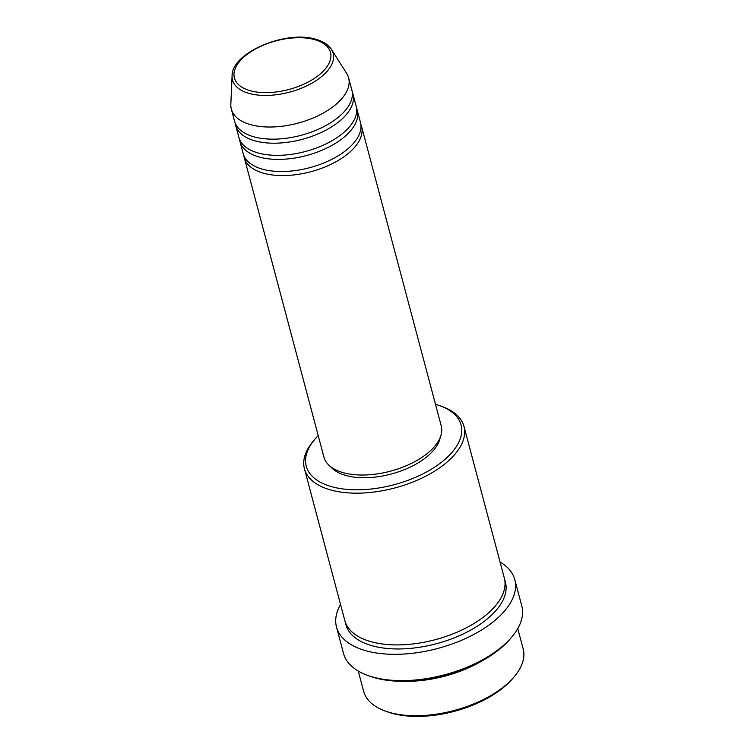 <?xml version="1.0" encoding="UTF-8"?>
<svg xmlns="http://www.w3.org/2000/svg" width="754" height="754" viewBox="0 0 754 754"><rect width="100%" height="100%" fill="white"/><g stroke="black" fill="none" stroke-linecap="round" stroke-linejoin="round"><path stroke-width="1.13" d="M360.874 124.457A60.688 30.707 165.1 0 1 361.552 126.446A60.688 30.707 165.1 0 1 330.61 164.495A60.688 30.707 165.1 0 1 263.438 173.194A60.688 30.707 165.1 0 1 244.258 157.652A60.688 30.707 165.1 0 1 243.853 155.597M356.567 108.274A60.688 30.707 165.1 0 1 357.245 110.263L360.469 122.402A60.688 30.707 165.1 0 1 329.536 160.451A60.688 30.707 165.1 0 1 262.364 169.141A60.688 30.707 165.1 0 1 243.184 153.609L239.951 141.469A60.688 30.707 165.1 0 1 239.546 139.415M357.245 110.263A60.688 30.707 165.1 0 1 326.303 148.302A60.688 30.707 165.1 0 1 259.131 157.002A60.688 30.707 165.1 0 1 239.951 141.469M352.259 92.092A60.688 30.707 165.1 0 1 352.938 94.071L356.171 106.21A60.688 30.707 165.1 0 1 325.228 144.259A60.688 30.707 165.1 0 1 258.057 152.958A60.688 30.707 165.1 0 1 238.877 137.426L235.644 125.287A60.688 30.707 165.1 0 1 235.248 123.222M352.938 94.071A60.688 30.707 165.1 0 1 321.996 132.12A60.688 30.707 165.1 0 1 254.824 140.819A60.688 30.707 165.1 0 1 235.644 125.287M331.468 49.444L346.661 73.421A60.688 30.707 165.1 0 1 348.631 77.888L351.864 90.028A60.688 30.707 165.1 0 1 320.921 128.076A60.688 30.707 165.1 0 1 253.749 136.776A60.688 30.707 165.1 0 1 234.569 121.234L231.337 109.094A60.688 30.707 165.1 0 1 230.828 104.24L232.091 75.881A52.064 26.343 165.1 0 0 248.99 93.383A52.064 26.343 165.1 0 0 310.082 84.175A52.064 26.343 165.1 0 0 331.468 49.444C328.358 44.731 323.193 41.366 315.973 39.34C286.341 29.802 231.497 52.516 232.091 75.881M514.303 676.63L512.758 678.459A80.103 40.537 165.1 0 1 391.863 713.256A80.103 40.537 165.1 0 1 387.377 711.823L385.124 710.994A82.535 41.762 -14.9 0 0 389.743 712.483A82.535 41.762 -14.9 0 0 514.303 676.63A82.535 41.762 -14.9 0 0 523.172 648.911L517.762 628.591M318.207 435.586A80.103 40.537 -14.9 0 0 314.852 439.243A80.103 40.537 -14.9 0 0 331.562 486.65A80.103 40.537 -14.9 0 0 439.733 463.587A80.103 40.537 -14.9 0 0 440.232 405.888A80.103 40.537 -14.9 0 0 435.755 404.446A80.103 40.537 -14.9 0 0 435.501 404.37M440.232 405.888L442.485 406.708A82.535 41.762 165.1 0 1 463.955 426.349A82.535 41.762 165.1 0 1 421.882 478.093A82.535 41.762 165.1 0 1 330.525 489.921A82.535 41.762 165.1 0 1 304.437 468.79A82.535 41.762 165.1 0 1 313.306 441.081L314.852 439.243M511.881 636.923L510.335 638.761A89.811 45.447 165.1 0 1 374.776 677.78A89.811 45.447 165.1 0 1 369.752 676.159L367.5 675.339A92.242 46.682 -14.9 0 0 372.664 676.998A92.242 46.682 -14.9 0 0 511.881 636.923A92.242 46.682 -14.9 0 0 521.787 605.952L514.793 579.647A92.242 46.682 165.1 0 1 467.763 637.479A92.242 46.682 165.1 0 1 365.662 650.693A92.242 46.682 165.1 0 1 336.51 627.083A92.242 46.682 165.1 0 1 340.535 604.444M463.955 426.349L504.332 578.092A82.535 41.762 165.1 0 1 462.259 629.835A82.535 41.762 165.1 0 1 370.902 641.663A82.535 41.762 165.1 0 1 344.814 620.542L304.437 468.79M361.552 126.446L441.231 425.897A60.688 30.707 165.1 0 1 410.289 463.946A60.688 30.707 165.1 0 1 343.117 472.635A60.688 30.707 165.1 0 1 323.937 457.103L244.258 157.652M440.204 437.471A58.256 29.481 165.1 0 1 404.304 469.695A58.256 29.481 165.1 0 1 345.775 475.444A58.256 29.481 165.1 0 1 330.582 466.641M500.043 561.994A92.242 46.682 165.1 0 1 514.793 579.647M483.097 660.287A82.535 41.762 165.1 0 1 404.087 681.314M348.631 77.888A60.688 30.707 165.1 0 1 317.688 115.937A60.688 30.707 165.1 0 1 250.517 124.636A60.688 30.707 165.1 0 1 231.337 109.094M358.254 671.032L363.654 691.352A82.535 41.762 -14.9 0 0 385.124 710.994M336.51 627.083L343.504 653.388A92.242 46.682 -14.9 0 0 367.5 675.339M250.111 90.678A49.717 25.155 -14.9 0 0 318.565 75.353A49.717 25.155 -14.9 0 0 314.776 39.66A49.717 25.155 -14.9 0 0 246.322 54.985A49.717 25.155 -14.9 0 0 250.111 90.678M504.765 580.146A82.535 41.762 165.1 0 1 465.105 633.03A82.535 41.762 165.1 0 1 371.976 645.716A82.535 41.762 165.1 0 1 345.455 622.54"/></g></svg>
